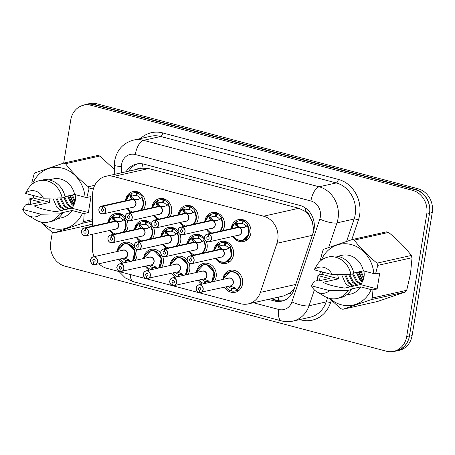 <?xml version="1.0" encoding="UTF-8"?>
<svg xmlns="http://www.w3.org/2000/svg" width="455" height="455" viewBox="0 0 455 455"><rect width="100%" height="100%" fill="white"/><g stroke="black" fill="none" stroke-linecap="round" stroke-linejoin="round"><path stroke-width="0.68" d="M222.813 279.455A11.261 9.913 77.3 0 1 222.916 278.705A11.261 9.913 77.3 0 1 230.27 270.315A11.261 9.913 77.3 0 1 242.56 283.903A11.261 9.913 77.3 0 1 235.201 292.286A11.261 9.913 77.3 0 1 224.56 287.213M196.401 272.471A11.261 9.913 77.3 0 1 196.503 271.715A11.261 9.913 77.3 0 1 203.857 263.331A11.261 9.913 77.3 0 1 216.142 276.913A11.261 9.913 77.3 0 1 214.424 281.344M202.003 284.13A11.261 9.913 77.3 0 1 198.147 280.223M188.99 263.235A11.261 9.913 77.3 0 1 189.729 269.923A11.261 9.913 77.3 0 1 188.012 274.354M175.59 277.14A11.261 9.913 77.3 0 1 171.728 273.233M169.988 265.481A11.261 9.913 77.3 0 1 170.09 264.73A11.261 9.913 77.3 0 1 177.444 256.341A11.261 9.913 77.3 0 1 187.142 260.061M162.577 256.245A11.261 9.913 77.3 0 1 163.317 262.939A11.261 9.913 77.3 0 1 161.599 267.364M149.177 270.156A11.261 9.913 77.3 0 1 145.316 266.249M143.575 258.491A11.261 9.913 77.3 0 1 143.678 257.74A11.261 9.913 77.3 0 1 151.032 249.351A11.261 9.913 77.3 0 1 160.729 253.071M136.159 249.255A11.261 9.913 77.3 0 1 136.904 255.949A11.261 9.913 77.3 0 1 135.186 260.379M122.765 263.166A11.261 9.913 77.3 0 1 118.903 259.259M117.162 251.507A11.261 9.913 77.3 0 1 117.259 250.75A11.261 9.913 77.3 0 1 124.619 242.367A11.261 9.913 77.3 0 1 134.316 246.087M213.765 250.591A11.261 9.913 77.3 0 1 213.861 249.835A11.261 9.913 77.3 0 1 221.221 241.451A11.261 9.913 77.3 0 1 233.506 255.033A11.261 9.913 77.3 0 1 226.152 263.422A11.261 9.913 77.3 0 1 215.505 258.343M206.348 241.355A11.261 9.913 77.3 0 1 207.093 248.043A11.261 9.913 77.3 0 1 205.376 252.474M192.954 255.261A11.261 9.913 77.3 0 1 189.092 251.359M187.352 243.601A11.261 9.913 77.3 0 1 187.449 242.851A11.261 9.913 77.3 0 1 194.803 234.462A11.261 9.913 77.3 0 1 204.505 238.181M179.935 234.365A11.261 9.913 77.3 0 1 180.68 241.059A11.261 9.913 77.3 0 1 178.957 245.484M166.536 248.276A11.261 9.913 77.3 0 1 162.68 244.369M160.939 236.617A11.261 9.913 77.3 0 1 161.036 235.861A11.261 9.913 77.3 0 1 168.39 227.472A11.261 9.913 77.3 0 1 178.093 231.197M153.523 227.375A11.261 9.913 77.3 0 1 154.268 234.069A11.261 9.913 77.3 0 1 152.544 238.5M140.123 241.286A11.261 9.913 77.3 0 1 136.267 237.379M134.526 229.627A11.261 9.913 77.3 0 1 134.623 228.871A11.261 9.913 77.3 0 1 141.977 220.487A11.261 9.913 77.3 0 1 151.674 224.207M127.11 220.391A11.261 9.913 77.3 0 1 127.855 227.079A11.261 9.913 77.3 0 1 126.132 231.51M113.71 234.302A11.261 9.913 77.3 0 1 109.854 230.395M108.114 222.637A11.261 9.913 77.3 0 1 108.21 221.886A11.261 9.913 77.3 0 1 115.564 213.497A11.261 9.913 77.3 0 1 125.261 217.217M231.129 228.711A11.261 9.913 77.3 0 1 231.225 227.961A11.261 9.913 77.3 0 1 238.579 219.572A11.261 9.913 77.3 0 1 250.87 233.153A11.261 9.913 77.3 0 1 243.516 241.542A11.261 9.913 77.3 0 1 232.869 236.463M204.71 221.721A11.261 9.913 77.3 0 1 204.813 220.971A11.261 9.913 77.3 0 1 212.167 212.582A11.261 9.913 77.3 0 1 224.457 226.169A11.261 9.913 77.3 0 1 222.734 230.594M210.312 233.387A11.261 9.913 77.3 0 1 206.456 229.479M178.297 214.737A11.261 9.913 77.3 0 1 178.4 213.981A11.261 9.913 77.3 0 1 185.754 205.597A11.261 9.913 77.3 0 1 198.039 219.179A11.261 9.913 77.3 0 1 196.321 223.61M183.9 226.397A11.261 9.913 77.3 0 1 180.038 222.489M151.885 207.747A11.261 9.913 77.3 0 1 151.987 206.997A11.261 9.913 77.3 0 1 159.341 198.607A11.261 9.913 77.3 0 1 171.626 212.189A11.261 9.913 77.3 0 1 169.908 216.62M157.487 219.407A11.261 9.913 77.3 0 1 153.625 215.499M125.472 200.757A11.261 9.913 77.3 0 1 125.574 200.007A11.261 9.913 77.3 0 1 132.928 191.618A11.261 9.913 77.3 0 1 145.213 205.205A11.261 9.913 77.3 0 1 143.496 209.63M131.074 212.422A11.261 9.913 77.3 0 1 127.212 208.515M98.9 263.752A19.866 17.495 -102.7 0 0 106.84 268.319L240.729 303.741A19.866 17.495 -102.7 0 0 248.231 303.906A19.866 17.495 -102.7 0 0 260.402 292.372L276.941 243.266A19.866 17.495 -102.7 0 0 277.755 240.001A19.866 17.495 -102.7 0 0 263.57 216.193L113.38 176.46A19.866 17.495 -102.7 0 0 105.878 176.295A19.866 17.495 -102.7 0 0 92.615 194.501L92.473 226.152M313.825 230.406L312.238 221.505L309.798 216.608A6.62 5.83 -102.7 0 0 305.117 211.291A19.866 8.565 -75.2 0 1 305.726 208.236M305.117 211.291L304.81 211.211A19.866 17.495 77.3 0 1 309.798 216.608M105.878 176.295L141.113 168.384A19.866 17.495 77.3 0 1 142.182 168.185L141.875 168.105A6.62 5.83 -102.7 0 0 136.972 169.317M248.231 303.906L283.482 295.989L289.579 293.242L294.453 288.265M304.81 211.211L298.821 208.276L148.631 168.543L142.182 168.185M92.433 234.302L92.371 247.918A19.866 17.495 -102.7 0 0 94.117 256.683M83.834 105.139A19.866 17.495 77.3 0 1 86.598 104.24A19.866 17.495 77.3 0 1 94.094 104.405L415.307 189.382A19.866 17.495 77.3 0 1 429.776 209.499M408.448 339.737A19.866 17.495 77.3 0 1 396.368 351.01A19.866 17.495 77.3 0 1 393.473 351.379M86.598 104.24L89.351 103.621A19.866 17.495 77.3 0 1 96.852 103.785L418.065 188.768A19.866 17.495 77.3 0 1 432.25 212.57L412.105 335.591A19.866 17.495 77.3 0 1 399.126 350.396L396.368 351.01M268.404 299.373L274.342 300.943A19.866 17.495 -102.7 0 0 281.838 301.108A19.866 17.495 -102.7 0 0 294.01 289.573L313.239 232.494A19.866 17.495 -102.7 0 0 314.052 229.223A19.866 17.495 -102.7 0 0 299.868 205.421L144.007 164.181A19.866 17.495 -102.7 0 0 136.506 164.022A19.866 17.495 -102.7 0 0 126.081 171.757M63.683 163.129L70.747 119.966A19.866 17.495 77.3 0 1 83.726 105.162A19.866 17.495 77.3 0 1 91.228 105.327L412.554 190.338A19.866 17.495 77.3 0 1 426.739 214.146L406.702 336.524A19.866 17.495 77.3 0 1 393.723 351.328A19.866 17.495 77.3 0 1 386.221 351.163L64.894 266.152A19.866 17.495 77.3 0 1 50.71 242.344L52.336 232.397M83.726 105.162L86.484 104.548A19.866 17.495 77.3 0 1 93.986 104.707L415.313 189.718A19.866 17.495 77.3 0 1 429.497 213.526L409.46 335.904A19.866 17.495 77.3 0 1 396.481 350.708L393.723 351.328M128.839 171.137A19.866 17.495 77.3 0 1 137.899 163.772M283.203 300.732A19.866 17.495 77.3 0 1 277.095 300.323L271.163 298.753M140.896 210.216A9.936 8.747 -102.7 0 0 143.444 205.034A9.936 8.747 -102.7 0 0 142.079 197.663L138.058 199.518L133.133 199.489L138.309 199.279M102.847 206.138L102.767 206.28A3.839 3.384 -102.7 0 0 98.957 209.146A3.839 3.384 -102.7 0 0 101.698 213.748A3.839 3.384 -102.7 0 0 105.657 210.921A3.839 3.384 -102.7 0 0 103.063 206.36L103.148 206.217A3.976 3.498 77.3 0 1 105.833 210.938A3.976 3.498 77.3 0 1 103.24 213.895A3.976 3.498 77.3 0 1 98.9 209.101A3.976 3.498 77.3 0 1 101.499 206.143A3.976 3.498 77.3 0 1 102.847 206.138L132.809 199.415L130.181 197.436L129.686 194.393A9.936 8.747 -102.7 0 0 129.664 194.399L130.784 193.915A9.936 8.747 77.3 0 1 133.218 192.914A9.936 8.747 77.3 0 1 136.585 192.903L138.946 192.374M132.786 199.563L132.809 199.415A3.976 3.498 -102.7 0 0 131.461 199.415L101.499 206.143C100.128 206.473 99.258 207.469 98.889 209.112C98.695 210.927 99.281 212.349 100.646 213.367L103.24 213.895L133.201 207.167A3.976 3.498 -102.7 0 0 135.795 204.21A3.976 3.498 -102.7 0 0 133.11 199.495L133.133 199.489M140.436 198.949L140.396 198.329L142.347 196.969A9.936 8.747 77.3 0 0 137.342 193.102L139.44 192.63M142.347 196.969L142.079 197.663L143.535 204.306L140.891 210.216M129.908 196.867L131.347 196.543L129.988 194.313M136.881 195.354L136.267 195.491A7.286 6.415 -102.7 0 0 133.798 195.496A7.286 6.415 -102.7 0 0 132.149 196.15L131.347 196.543M103.148 206.217L133.11 199.495M103.063 206.36L102.568 208.765A1.325 1.166 77.3 0 1 102.597 211.325A1.325 1.166 77.3 0 1 102.017 208.743A1.325 1.166 77.3 0 1 102.466 208.743L102.58 208.714M136.267 195.491L136.585 192.903M137.342 193.102L136.824 195.639A7.286 6.415 -102.7 0 1 140.396 198.329M132.832 199.404L133.815 199.335M102.466 208.743L102.767 206.28M126.086 200.621A9.686 8.526 77.4 0 1 129.578 194.649L129.686 194.393M131.051 196.617L133.901 199.165M138.462 199.472L138.866 199.341M122.082 214.51L119.984 214.982A9.936 8.747 77.3 0 1 124.983 218.849L124.715 219.543A9.936 8.747 -102.7 0 1 126.086 226.914A9.936 8.747 -102.7 0 1 123.532 232.095L126.171 226.186L124.71 219.549L120.694 221.397L115.775 221.363L120.945 221.158M81.542 230.981A3.976 3.498 77.3 0 1 84.135 228.023A3.976 3.498 77.3 0 1 85.483 228.018L115.473 221.284L112.817 219.316L112.328 216.273A9.936 8.747 -102.7 0 0 112.3 216.279M85.483 228.018L85.409 228.16A3.839 3.384 -102.7 0 0 81.593 231.026A3.839 3.384 -102.7 0 0 84.334 235.627A3.839 3.384 -102.7 0 0 88.298 232.801A3.839 3.384 -102.7 0 0 85.699 228.239L85.204 230.645A1.325 1.166 77.3 0 1 85.233 233.205A1.325 1.166 77.3 0 1 84.653 230.622A1.325 1.166 77.3 0 1 85.102 230.617L85.216 230.594M112.55 218.747L113.989 218.423L112.63 216.193L113.426 215.795A9.936 8.747 77.3 0 1 115.854 214.788A9.936 8.747 77.3 0 1 119.227 214.783L121.587 214.254M119.517 217.234L118.909 217.371A7.286 6.415 -102.7 0 0 116.434 217.376A7.286 6.415 -102.7 0 0 114.791 218.03L113.989 218.423M115.837 229.047A3.976 3.498 -102.7 0 0 118.436 226.089A3.976 3.498 -102.7 0 0 115.746 221.369L85.785 228.097A3.976 3.498 77.3 0 1 88.475 232.818A3.976 3.498 77.3 0 1 85.876 235.775A3.976 3.498 77.3 0 1 81.536 231.004C81.331 232.806 81.917 234.228 83.288 235.246L85.876 235.775L115.837 229.047M118.909 217.371L119.227 214.783M119.984 214.982L119.46 217.518A7.286 6.415 -102.7 0 1 123.032 220.209L124.983 218.849M115.473 221.284L116.457 221.21M115.428 221.443L115.445 221.295A3.976 3.498 -102.7 0 0 114.097 221.295L84.135 228.023C82.77 228.353 81.9 229.343 81.525 230.992M85.102 230.617L85.409 228.16M108.728 222.501A9.686 8.526 77.4 0 1 112.22 216.529L112.63 216.193M113.687 218.497L116.537 221.045M121.104 221.352L121.502 221.215M123.078 220.829L123.032 220.209M93.252 264.56A3.976 3.498 77.3 0 1 90.59 259.873A3.976 3.498 77.3 0 1 93.19 256.887A3.976 3.498 77.3 0 1 97.524 261.682A3.976 3.498 77.3 0 1 94.93 264.645A3.976 3.498 77.3 0 1 93.582 264.645L93.537 264.531A3.839 3.384 -102.7 0 0 97.347 261.665A3.839 3.384 -102.7 0 0 94.606 257.064A3.839 3.384 -102.7 0 0 90.647 259.89A3.839 3.384 -102.7 0 0 93.241 264.452L93.736 262.046L94.771 261.813M117.925 250.614L124.283 243.8L128.043 243.874L134.896 251.149L132.57 260.965A9.936 8.747 -102.7 0 0 135.135 255.778A9.936 8.747 -102.7 0 0 128.043 243.874A9.936 8.747 -102.7 0 0 124.295 243.795A9.936 8.747 -102.7 0 0 123.589 243.988M124.75 262.723A9.936 8.747 77.3 0 1 120.131 258.986M129.027 259.833L126.206 260.465A7.286 6.415 -102.7 0 0 128.68 260.459A7.286 6.415 -102.7 0 0 129.482 260.214M93.571 264.645L94.93 264.645L124.892 257.917A3.976 3.498 -102.7 0 0 127.485 254.954A3.976 3.498 -102.7 0 0 124.647 250.193A3.976 3.498 -102.7 0 0 123.151 250.159L124.647 250.193A3.97 3.498 77.3 0 0 123.151 250.159L93.19 256.887C91.819 257.223 90.949 258.212 90.579 259.856C89.516 260.977 92.956 265.441 93.264 264.565L93.537 264.509M93.736 262.046A1.325 1.166 77.3 0 1 93.707 259.486A1.325 1.166 77.3 0 1 94.287 262.074A1.325 1.166 77.3 0 1 93.838 262.074L94.691 261.881M126.206 260.465L125.961 262.45M125.182 262.626L125.654 260.317L128.725 259.629M93.838 262.074L93.537 264.531M124.033 258.065L128.247 259.43L131.205 261.688M122.708 258.406A7.286 6.415 -102.7 0 0 125.654 260.317M322.493 272.016L322.106 274.393L338.736 278.796L322.987 282.327C327.896 284.773 335.153 286.69 344.748 288.089L360.502 284.551L377.132 288.953L379.754 272.932L375.557 273.876L373.822 273.609A31.128 27.408 77.3 0 0 351.266 244.58A31.128 27.408 77.3 0 0 321.469 259.76L321.822 259.856M338.736 278.796A14.97 13.184 77.3 0 1 337.741 274.53M341.557 274.473L345.629 283.744L349.969 286.917M363.835 270.97A14.97 13.184 77.3 0 1 363.989 277.118A14.97 13.184 77.3 0 1 360.502 284.551M345.55 274.399L349.52 282.868L353.859 286.041M344.549 274.416L348.547 283.09L352.887 286.258M349.576 274.314L353.41 281.998L357.755 285.166M348.57 274.337L352.437 282.214L356.783 285.387M353.518 273.688L357.3 281.122L360.991 283.977M352.545 273.91L356.328 281.338L360.576 284.472M357.294 272.226L361.19 280.246L362.555 281.548M356.322 272.443L360.218 280.468L362.18 282.236M361.185 271.351L363.852 277.851M360.212 271.572L363.568 278.978M321.469 259.76L320.53 259.316L322.732 250.83A35.763 31.492 77.3 0 1 324.074 249.135L352.215 239.563L386.5 231.868A35.763 31.492 77.3 0 1 388.542 232.408L354.257 240.109C360.343 248.089 367.941 255.773 377.058 263.155A35.763 31.492 77.3 0 1 377.758 265.39L375.557 273.876M377.058 263.155L411.343 255.454C405.257 247.469 397.659 239.791 388.542 232.408M411.343 255.454A35.763 31.492 77.3 0 1 412.042 257.689L377.758 265.39M377.132 288.953L372.935 289.892L372.417 298.002L406.702 290.307L410.501 273.745L412.042 257.689M352.215 239.563A35.763 31.492 77.3 0 1 354.257 240.109M314.121 269.804A13.246 11.665 77.3 0 1 332.156 274.575L314.121 269.804L317.374 264.452A21.192 18.661 77.3 0 1 327.907 257.115A21.192 18.661 77.3 0 1 350.879 274.285L353.945 273.597A21.192 18.661 77.3 0 0 330.967 256.427L327.907 257.115M332.156 274.575L350.879 274.285M353.819 273.006L363.403 270.856L373.822 273.609M337.593 256.296L341.984 255.306A19.866 17.495 77.3 0 1 363.403 270.856M372.935 289.892L371.2 289.63A31.128 27.408 77.3 0 1 329.812 298.446M319.598 280.707A31.128 27.408 77.3 0 1 318.847 275.781L317.903 275.338L317.516 280.621M372.417 298.002A35.763 31.492 77.3 0 1 371.075 299.697L342.933 309.269A35.763 31.492 77.3 0 1 340.886 308.729L329.198 298.298M406.702 290.307A35.763 31.492 77.3 0 1 405.36 292.002L371.075 299.697M342.933 309.269L377.218 301.568L405.36 292.002M329.534 290.591A13.246 11.665 77.3 0 1 316.816 291.791A13.246 11.665 77.3 0 1 311.493 285.82L329.534 290.591L348.257 290.301A21.192 18.661 77.3 0 1 337.189 298.469A21.192 18.661 77.3 0 1 324.534 296.336L316.816 291.791M311.493 285.82L314.217 281.298L317.283 280.61L318.546 280.945L329.266 278.534L318.847 275.781M371.2 289.63L360.781 286.872L350.054 289.278L351.317 289.613A21.192 18.661 77.3 0 1 340.255 297.78L337.189 298.469M351.317 289.613L348.257 290.301M360.781 286.872A19.866 17.495 77.3 0 1 350.686 294.084L346.3 295.067M358.489 271.959L362.703 281.253M358.978 271.845L362.914 280.792M322.106 274.393L317.903 275.338M33.75 195.627L33.357 198.005L49.993 202.401L34.239 205.939C39.153 208.379 46.404 210.301 56.005 211.694L71.753 208.162L88.389 212.559L91.011 196.543L86.808 197.487L85.074 197.22A31.128 27.408 77.3 0 0 62.523 168.191A31.128 27.408 77.3 0 0 32.726 183.371L33.078 183.462M49.993 202.401A14.97 13.184 77.3 0 1 48.998 198.135M52.814 198.079L56.881 207.349L61.226 210.523M75.086 194.575A14.97 13.184 77.3 0 1 75.246 200.729A14.97 13.184 77.3 0 1 71.753 208.162M56.807 198.005L60.771 206.479L65.116 209.653M55.8 198.027L59.798 206.695L64.144 209.869M60.833 197.919L64.661 205.603L69.006 208.777M59.821 197.942L63.689 205.825L68.034 208.993M64.775 197.299L68.551 204.733L72.243 207.588M63.802 197.515L67.579 204.949L71.827 208.077M68.551 195.832L72.442 203.857L73.812 205.16M67.579 196.054L71.469 204.073L73.437 205.848M72.442 194.962L75.109 201.457M71.469 195.178L74.825 202.583M32.726 183.371L31.782 182.927L33.983 174.441A35.763 31.492 77.3 0 1 35.331 172.746L63.467 163.174L97.757 155.479A35.763 31.492 77.3 0 1 99.799 156.019L65.514 163.715C71.6 171.7 79.198 179.384 88.31 186.76A35.763 31.492 77.3 0 1 89.015 188.996L86.808 197.487M114.296 169.328L99.799 156.019M63.467 163.174A35.763 31.492 77.3 0 1 65.514 163.715M25.372 193.409A13.246 11.665 77.3 0 1 43.413 198.187L25.372 193.409L28.631 188.057A21.192 18.661 77.3 0 1 39.158 180.72A21.192 18.661 77.3 0 1 62.136 197.891L65.196 197.203A21.192 18.661 77.3 0 0 42.224 180.032L39.158 180.72M43.413 198.187L62.136 197.891M65.071 196.617L74.654 194.461L85.074 197.22M48.85 179.901L53.235 178.917A19.866 17.495 77.3 0 1 74.654 194.461M88.389 212.559L84.186 213.503L83.669 221.613A35.763 31.492 77.3 0 1 82.327 223.308L54.185 232.875A35.763 31.492 77.3 0 1 52.143 232.334L40.455 221.904M84.186 213.503L82.452 213.236A31.128 27.408 77.3 0 1 41.069 222.057M30.849 204.318A31.128 27.408 77.3 0 1 30.104 199.387L29.16 198.943L28.767 204.278M88.31 186.76L94.754 185.316M93.667 187.949L89.015 188.996M83.669 221.613L92.501 219.629M92.496 221.022L82.327 223.308M54.185 232.875L88.475 225.179L92.484 223.871M40.791 214.203A13.246 11.665 77.3 0 1 28.073 215.397A13.246 11.665 77.3 0 1 22.75 209.431L40.791 214.203L59.508 213.913A21.192 18.661 77.3 0 1 48.446 222.08A21.192 18.661 77.3 0 1 35.791 219.947L28.073 215.397M22.75 209.431L25.474 204.904L28.54 204.221L29.802 204.551L40.523 202.145L30.104 199.387M82.452 213.236L72.032 210.483L61.311 212.889L62.574 213.224A21.192 18.661 77.3 0 1 51.512 221.392L48.446 222.08M62.574 213.224L59.508 213.913M72.032 210.483A19.866 17.495 77.3 0 1 61.943 217.689L57.557 218.673M69.746 195.565L73.955 204.864M70.229 195.457L74.165 204.403M33.357 198.005L29.16 198.943M165.853 199.62L163.755 200.092A9.936 8.747 77.3 0 1 168.76 203.959L168.492 204.653L169.948 211.296L167.304 217.206A9.936 8.747 -102.7 0 0 169.857 212.024A9.936 8.747 -102.7 0 0 168.492 204.653L164.471 206.507L159.546 206.473L164.721 206.269M125.313 216.091A3.976 3.498 77.3 0 1 127.912 213.133A3.976 3.498 77.3 0 1 129.26 213.128L159.222 206.405L156.594 204.426L156.099 201.377A9.936 8.747 -102.7 0 0 156.076 201.389L152.436 207.622M129.26 213.128L129.18 213.27A3.839 3.384 -102.7 0 0 125.37 216.136A3.839 3.384 -102.7 0 0 128.111 220.738A3.839 3.384 -102.7 0 0 132.069 217.911A3.839 3.384 -102.7 0 0 129.476 213.35L128.981 215.755A1.325 1.166 77.3 0 1 129.01 218.315A1.325 1.166 77.3 0 1 128.429 215.727A1.325 1.166 77.3 0 1 128.879 215.727L128.993 215.704M156.321 203.857L157.76 203.533L156.401 201.303L157.202 200.9A9.936 8.747 77.3 0 1 159.631 199.899A9.936 8.747 77.3 0 1 162.998 199.893L165.358 199.364M163.294 202.338L162.68 202.481A7.286 6.415 -102.7 0 0 160.211 202.486A7.286 6.415 -102.7 0 0 158.562 203.14L157.76 203.533M159.204 206.553L159.222 206.405A3.976 3.498 -102.7 0 0 157.874 206.405L127.912 213.133C126.541 213.463 125.671 214.453 125.301 216.102C125.108 217.917 125.694 219.333 127.059 220.356L129.652 220.885L159.614 214.157A3.976 3.498 -102.7 0 0 162.207 211.2A3.976 3.498 -102.7 0 0 159.523 206.479L129.561 213.207A3.976 3.498 77.3 0 1 132.246 217.928A3.976 3.498 77.3 0 1 129.652 220.885A3.976 3.498 77.3 0 1 125.313 216.114M162.68 202.481L162.998 199.893M163.755 200.092L163.237 202.623A7.286 6.415 -102.7 0 1 166.809 205.319L168.76 203.959M159.244 206.394L160.234 206.32M128.879 215.727L129.18 213.27M152.499 207.611A9.686 8.526 77.4 0 1 155.991 201.639L156.401 201.303M157.464 203.607L160.314 206.155M166.849 205.939L166.809 205.319M192.266 206.61L190.173 207.076A9.936 8.747 77.3 0 1 195.172 210.949L194.905 211.638L196.361 218.286L193.716 224.19A9.936 8.747 -102.7 0 0 196.276 219.009A9.936 8.747 -102.7 0 0 194.905 211.638L190.884 213.497L185.964 213.463L191.134 213.253M151.731 223.081A3.976 3.498 77.3 0 1 154.325 220.118A3.976 3.498 77.3 0 1 155.673 220.118L185.657 213.384L183.007 211.41L182.512 208.367A9.936 8.747 -102.7 0 0 182.489 208.379M155.673 220.118L155.593 220.26A3.839 3.384 -102.7 0 0 151.782 223.121A3.839 3.384 -102.7 0 0 154.524 227.727A3.839 3.384 -102.7 0 0 158.482 224.895A3.839 3.384 -102.7 0 0 155.889 220.334L155.394 222.745A1.325 1.166 77.3 0 1 155.422 225.305A1.325 1.166 77.3 0 1 154.842 222.717A1.325 1.166 77.3 0 1 155.292 222.717L155.405 222.688M182.739 210.841L184.178 210.523L182.819 208.293L183.615 207.889A9.936 8.747 77.3 0 1 186.044 206.888A9.936 8.747 77.3 0 1 189.417 206.877L191.771 206.348M189.707 209.328L189.098 209.465A7.286 6.415 -102.7 0 0 186.624 209.471A7.286 6.415 -102.7 0 0 184.975 210.125L184.178 210.523M186.027 221.147A3.976 3.498 -102.7 0 0 188.62 218.184A3.976 3.498 -102.7 0 0 185.936 213.469L155.974 220.197A3.976 3.498 77.3 0 1 158.658 224.912A3.976 3.498 77.3 0 1 156.065 227.875A3.976 3.498 77.3 0 1 151.725 223.104C151.521 224.906 152.106 226.323 153.477 227.346L156.065 227.875L186.027 221.147M189.098 209.465L189.417 206.877M190.173 207.076L189.65 209.613A7.286 6.415 -102.7 0 1 193.221 212.309L195.172 210.949M185.657 213.384L186.647 213.31M183.871 210.591L186.726 213.145M185.617 213.537L185.634 213.389A3.976 3.498 -102.7 0 0 184.286 213.389L154.325 220.118C152.954 220.453 152.084 221.443 151.714 223.087M155.292 222.717L155.593 220.26M178.912 214.595A9.686 8.526 77.4 0 1 182.404 208.629L182.819 208.293M191.288 213.446L191.691 213.315M193.267 212.923L193.221 212.309M218.684 213.594L216.586 214.066A9.936 8.747 77.3 0 1 221.585 217.934L221.318 218.627A9.936 8.747 -102.7 0 1 222.688 225.999A9.936 8.747 -102.7 0 1 220.135 231.18L222.774 225.27L221.312 218.633L217.297 220.482L212.377 220.447L217.547 220.243M212.075 220.368L209.419 218.4L208.93 215.357A9.936 8.747 -102.7 0 0 208.902 215.363M212.03 220.527L213.059 220.3M212.047 220.379L212.047 220.374A3.976 3.498 -102.7 0 0 210.699 220.379L180.737 227.108C179.372 227.437 178.502 228.427 178.127 230.076C177.933 231.891 178.519 233.313 179.89 234.331L182.478 234.86A3.976 3.498 77.3 0 1 178.144 230.065A3.976 3.498 77.3 0 1 180.737 227.108A3.976 3.498 77.3 0 1 182.085 227.102L182.011 227.244A3.839 3.384 -102.7 0 0 178.195 230.111A3.839 3.384 -102.7 0 0 180.936 234.712A3.839 3.384 -102.7 0 0 184.895 231.885A3.839 3.384 -102.7 0 0 182.301 227.324L182.387 227.181A3.976 3.498 77.3 0 1 185.077 231.902A3.976 3.498 77.3 0 1 182.478 234.86L212.439 228.131A3.976 3.498 -102.7 0 0 215.039 225.174A3.976 3.498 -102.7 0 0 212.349 220.453L212.377 220.447M209.152 217.831L210.591 217.507L209.232 215.278L210.028 214.879A9.936 8.747 77.3 0 1 212.457 213.878A9.936 8.747 77.3 0 1 215.829 213.867L218.19 213.338M216.119 216.318L215.511 216.455A7.286 6.415 -102.7 0 0 213.037 216.461A7.286 6.415 -102.7 0 0 211.387 217.115L210.591 217.507M182.387 227.181L212.349 220.453M182.301 227.324L181.807 229.73A1.325 1.166 77.3 0 1 181.835 232.289A1.325 1.166 77.3 0 1 181.255 229.707A1.325 1.166 77.3 0 1 181.704 229.707L181.818 229.678M215.511 216.455L215.829 213.867M216.586 214.066L216.062 216.603A7.286 6.415 -102.7 0 1 219.634 219.293L221.585 217.934M182.085 227.102L212.047 220.374M181.704 229.707L182.011 227.244M205.324 221.585A9.686 8.526 77.4 0 1 208.822 215.613L209.232 215.278M210.29 217.581L213.139 220.129M217.706 220.436L218.104 220.3M219.68 219.913L219.634 219.293M242.083 240.485A9.936 8.747 -102.7 0 0 242.612 240.388A9.936 8.747 -102.7 0 0 249.101 232.988A9.936 8.747 -102.7 0 0 247.73 225.617L243.709 227.472L238.79 227.437L243.96 227.233M208.498 234.092L208.424 234.234A3.839 3.384 -102.7 0 0 204.608 237.1A3.839 3.384 -102.7 0 0 207.349 241.702A3.839 3.384 -102.7 0 0 211.313 238.875A3.839 3.384 -102.7 0 0 208.714 234.314L208.799 234.171A3.976 3.498 77.3 0 1 211.49 238.886A3.976 3.498 77.3 0 1 208.89 241.85L206.303 241.321C204.938 240.297 204.346 238.881 204.54 237.066A3.976 3.498 77.3 0 1 207.15 234.097A3.976 3.498 77.3 0 1 208.498 234.092L238.488 227.358L235.838 225.39L235.235 222.603A9.686 8.526 77.4 0 0 231.743 228.575M204.551 237.078A3.976 3.498 77.3 0 0 208.89 241.85L238.852 235.121A3.976 3.498 -102.7 0 0 241.451 232.164A3.976 3.498 -102.7 0 0 238.761 227.443L238.79 227.437M246.092 226.903L246.047 226.283L247.998 224.924A9.936 8.747 77.3 0 0 242.998 221.056L245.097 220.584M247.998 224.924L247.73 225.617L248.657 234.706L242.6 240.388L247.776 239.228M235.565 224.821L237.004 224.497L235.644 222.267L236.441 221.864A9.936 8.747 77.3 0 1 238.869 220.863A9.936 8.747 77.3 0 1 242.242 220.857L244.602 220.322M242.538 223.303L241.923 223.445A7.286 6.415 -102.7 0 0 239.449 223.45A7.286 6.415 -102.7 0 0 237.806 224.099L237.004 224.497M208.799 234.171L238.761 227.443M208.714 234.314L208.219 236.719A1.325 1.166 77.3 0 1 208.248 239.279A1.325 1.166 77.3 0 1 207.668 236.691A1.325 1.166 77.3 0 1 208.117 236.691L208.231 236.668M241.923 223.445L242.242 220.857M242.998 221.056L242.475 223.587A7.286 6.415 -102.7 0 1 246.047 226.283M238.488 227.358L239.472 227.284M236.697 224.565L239.552 227.119M238.443 227.517L238.46 227.369A3.976 3.498 -102.7 0 0 237.112 227.369L207.15 234.097C205.785 234.427 204.915 235.417 204.54 237.066M208.117 236.691L208.424 234.234M238.858 240.303L242.6 240.388L237.533 239.865L235.622 238.721L233.415 236.344M244.119 227.426L244.517 227.29M235.337 222.336L235.644 222.267M117.003 266.835A3.976 3.498 77.3 0 1 119.602 263.877A3.976 3.498 77.3 0 1 123.936 268.672A3.976 3.498 77.3 0 1 121.343 271.629A3.976 3.498 77.3 0 1 119.995 271.635L119.949 271.521A3.839 3.384 -102.7 0 0 123.76 268.655A3.839 3.384 -102.7 0 0 121.019 264.054A3.839 3.384 -102.7 0 0 117.06 266.88A3.839 3.384 -102.7 0 0 119.654 271.442L120.148 269.036L121.189 268.803M144.337 257.604L150.696 250.785L154.455 250.864L161.309 258.139L158.983 267.95A9.936 8.747 -102.7 0 0 161.548 262.768A9.936 8.747 -102.7 0 0 154.455 250.864A9.936 8.747 -102.7 0 0 150.707 250.785A9.936 8.747 -102.7 0 0 150.002 250.978M151.162 269.707A9.936 8.747 77.3 0 1 146.544 265.97M155.439 266.818L152.618 267.455A7.286 6.415 -102.7 0 0 155.092 267.449A7.286 6.415 -102.7 0 0 155.894 267.204M119.984 271.635L151.305 264.901A3.976 3.498 -102.7 0 0 153.898 261.943A3.976 3.498 -102.7 0 0 151.06 257.183A3.976 3.498 -102.7 0 0 149.564 257.149L151.06 257.183A3.97 3.498 77.3 0 0 149.564 257.149L119.602 263.877C118.232 264.207 117.362 265.197 116.992 266.846C115.928 267.961 119.369 272.426 119.676 271.555L119.949 271.498M120.148 269.036A1.325 1.166 77.3 0 1 120.12 266.476A1.325 1.166 77.3 0 1 120.7 269.059A1.325 1.166 77.3 0 1 120.251 269.059L121.11 268.871M152.618 267.455L152.374 269.434M151.595 269.61L152.067 267.307L155.138 266.619M120.251 269.059L119.949 271.521M119.654 271.442L119.676 271.555A3.976 3.498 77.3 0 1 117.003 266.857M150.446 265.055L154.66 266.414L157.618 268.672M149.121 265.396A7.286 6.415 -102.7 0 0 152.067 267.307M146.396 278.625L177.717 271.891A3.976 3.498 -102.7 0 0 180.311 268.933A3.976 3.498 -102.7 0 0 177.478 264.167A3.976 3.498 -102.7 0 0 175.977 264.139L146.015 270.867C144.644 271.197 143.774 272.187 143.405 273.836A3.976 3.498 77.3 0 1 146.015 270.867A3.976 3.498 77.3 0 1 150.349 275.656A3.976 3.498 77.3 0 1 147.756 278.619A3.976 3.498 77.3 0 1 146.408 278.625L146.362 278.505A3.839 3.384 -102.7 0 0 150.173 275.645A3.839 3.384 -102.7 0 0 147.431 271.038A3.839 3.384 -102.7 0 0 143.473 273.87A3.839 3.384 -102.7 0 0 146.072 278.432L146.561 276.02L147.602 275.787M170.75 264.594L177.114 257.775L180.874 257.854L187.727 265.123L185.401 274.939A9.936 8.747 -102.7 0 0 187.96 269.758A9.936 8.747 -102.7 0 0 180.874 257.854A9.936 8.747 -102.7 0 0 177.12 257.769A9.936 8.747 -102.7 0 0 176.421 257.962M177.575 276.697A9.936 8.747 77.3 0 1 172.957 272.96M181.852 273.808L179.037 274.439A7.286 6.415 -102.7 0 0 181.505 274.433A7.286 6.415 -102.7 0 0 182.307 274.194M146.072 278.432L146.362 278.483M146.561 276.02A1.325 1.166 77.3 0 1 146.533 273.461A1.325 1.166 77.3 0 1 147.113 276.048A1.325 1.166 77.3 0 1 146.664 276.048L147.522 275.855M179.037 274.439L178.792 276.424M178.007 276.6L178.479 274.297L181.551 273.603M175.977 264.139L177.478 264.167A3.97 3.498 77.3 0 0 175.977 264.139M146.664 276.048L146.362 278.505M176.858 272.044L181.073 273.404L184.03 275.662M175.533 272.38A7.286 6.415 -102.7 0 0 178.479 274.297M172.809 285.609L174.168 285.609L204.13 278.881A3.976 3.498 -102.7 0 0 206.724 275.918A3.976 3.498 -102.7 0 0 203.891 271.157A3.976 3.498 -102.7 0 0 202.39 271.123L172.428 277.851C171.063 278.187 170.193 279.177 169.817 280.82A3.976 3.498 77.3 0 1 172.428 277.851A3.976 3.498 77.3 0 1 176.762 282.646A3.976 3.498 77.3 0 1 174.168 285.609A3.976 3.498 77.3 0 1 172.82 285.609L172.775 285.495A3.839 3.384 -102.7 0 0 176.585 282.629A3.839 3.384 -102.7 0 0 173.844 278.028A3.839 3.384 -102.7 0 0 169.886 280.854A3.839 3.384 -102.7 0 0 172.485 285.416L172.98 283.01L174.015 282.777M211.825 281.924A9.936 8.747 -102.7 0 0 214.379 276.742A9.936 8.747 -102.7 0 0 207.287 264.838A9.936 8.747 -102.7 0 0 203.533 264.759A9.936 8.747 -102.7 0 0 202.833 264.952M203.988 283.687A9.936 8.747 77.3 0 1 199.37 279.95M208.265 280.798L205.45 281.429A7.286 6.415 -102.7 0 0 207.918 281.423A7.286 6.415 -102.7 0 0 208.72 281.179M172.485 285.416L172.781 285.473L173.076 283.038L173.935 282.845M172.98 283.01A1.325 1.166 77.3 0 1 172.945 280.451A1.325 1.166 77.3 0 1 173.526 283.038A1.325 1.166 77.3 0 1 173.076 283.038M205.45 281.429L205.205 283.414M204.42 283.59L204.892 281.281L207.963 280.593M202.39 271.123L203.891 271.157A3.97 3.498 77.3 0 0 202.39 271.123M211.814 281.929L214.14 272.113L207.287 264.838L203.527 264.764L197.163 271.578M203.271 279.029L207.486 280.394L210.443 282.652M201.946 279.37A7.286 6.415 -102.7 0 0 204.892 281.281M196.247 287.799A3.976 3.498 77.3 0 1 198.841 284.841A3.976 3.498 77.3 0 1 203.18 289.636A3.976 3.498 77.3 0 1 200.581 292.593A3.976 3.498 77.3 0 1 199.233 292.599L199.188 292.485A3.839 3.384 -102.7 0 0 203.004 289.619A3.839 3.384 -102.7 0 0 200.257 285.018A3.839 3.384 -102.7 0 0 196.298 287.844A3.839 3.384 -102.7 0 0 198.898 292.406L199.392 290L200.427 289.767M229.684 286.019L233.898 287.378L237.226 289.795A9.936 8.747 -102.7 0 0 240.792 283.732A9.936 8.747 -102.7 0 0 233.699 271.828A9.936 8.747 -102.7 0 0 229.946 271.749A9.936 8.747 -102.7 0 0 229.246 271.942M225.788 286.934A9.936 8.747 77.3 0 0 230.787 290.802L231.589 290.626M234.683 287.782L231.862 288.419A7.286 6.415 -102.7 0 0 234.331 288.413A7.286 6.415 -102.7 0 0 235.133 288.169M199.222 292.599L230.543 285.865A3.976 3.498 -102.7 0 0 233.142 282.908A3.976 3.498 -102.7 0 0 230.304 278.147A3.976 3.498 -102.7 0 0 228.802 278.113L230.304 278.147A3.97 3.498 77.3 0 0 228.802 278.113L198.841 284.841C197.476 285.171 196.606 286.161 196.23 287.81C195.167 288.925 198.613 293.39 198.92 292.519L199.193 292.463M199.392 290A1.325 1.166 77.3 0 1 199.358 287.441A1.325 1.166 77.3 0 1 199.938 290.023A1.325 1.166 77.3 0 1 199.489 290.023L200.348 289.835M231.862 288.419L231.544 291.007A9.936 8.747 77.3 0 0 234.911 290.995L239.466 289.971M230.787 290.802L231.305 288.271L234.382 287.583M199.489 290.023L199.188 292.485M237.214 289.789C243.573 285.66 241.127 273.353 233.699 271.828L229.94 271.749L223.576 278.568M228.364 286.36A7.286 6.415 -102.7 0 0 231.305 288.271M237.527 289.727L237.345 289.994A9.936 8.747 77.3 0 1 234.911 290.995M148.495 221.5L146.396 221.972A9.936 8.747 77.3 0 1 151.396 225.839L151.128 226.533L152.584 233.176L149.945 239.085A9.936 8.747 -102.7 0 0 152.499 233.904A9.936 8.747 -102.7 0 0 151.128 226.533L147.107 228.387L142.188 228.353L147.357 228.148M141.841 228.433L139.236 226.306L138.741 223.257A9.936 8.747 -102.7 0 0 138.712 223.268M107.949 237.993A3.976 3.498 77.3 0 0 112.288 242.765L109.7 242.236C108.335 241.213 107.744 239.796 107.937 237.976A3.976 3.498 77.3 0 1 110.548 235.007A3.976 3.498 77.3 0 1 111.896 235.007L111.822 235.15A3.839 3.384 -102.7 0 0 108.006 238.016A3.839 3.384 -102.7 0 0 110.753 242.617A3.839 3.384 -102.7 0 0 114.711 239.785A3.839 3.384 -102.7 0 0 112.112 235.229L112.197 235.087A3.976 3.498 77.3 0 1 114.887 239.802A3.976 3.498 77.3 0 1 112.288 242.765L142.25 236.037A3.976 3.498 -102.7 0 0 144.849 233.074A3.976 3.498 -102.7 0 0 142.159 228.359L142.188 228.353M138.963 225.737L140.402 225.413L139.042 223.183L139.839 222.779A9.936 8.747 77.3 0 1 142.267 221.778A9.936 8.747 77.3 0 1 145.64 221.767L148 221.238M145.936 224.218L145.321 224.355A7.286 6.415 -102.7 0 0 142.847 224.366A7.286 6.415 -102.7 0 0 141.204 225.015L140.402 225.413M112.197 235.087L142.159 228.359M112.112 235.229L111.617 237.635A1.325 1.166 77.3 0 1 111.651 240.194A1.325 1.166 77.3 0 1 111.066 237.607A1.325 1.166 77.3 0 1 111.52 237.607L111.629 237.584M145.321 224.355L145.64 221.767M146.396 221.972L145.873 224.503A7.286 6.415 -102.7 0 1 149.445 227.199L151.396 225.839M141.886 228.274L142.87 228.2M141.858 228.285L141.858 228.279A3.976 3.498 -102.7 0 0 140.51 228.285L110.548 235.007C109.183 235.343 108.313 236.333 107.937 237.976M111.896 235.007L141.858 228.279M111.52 237.607L111.822 235.15M135.141 229.491A9.686 8.526 77.4 0 1 138.633 223.519L139.042 223.183M140.1 225.487L142.955 228.035M147.517 228.342L147.915 228.205M149.49 227.819L149.445 227.199M174.908 228.484L172.809 228.956A9.936 8.747 77.3 0 1 177.808 232.829L177.541 233.517L178.997 240.16L176.358 246.07A9.936 8.747 -102.7 0 0 178.912 240.888A9.936 8.747 -102.7 0 0 177.541 233.517L173.52 235.377L168.6 235.343L173.776 235.133M134.367 244.955A3.976 3.498 77.3 0 1 136.961 241.997A3.976 3.498 77.3 0 1 138.309 241.992L168.299 235.263L165.648 233.29L165.046 230.503A9.686 8.526 77.4 0 0 161.553 236.475M138.309 241.992L138.235 242.14A3.839 3.384 -102.7 0 0 134.418 245A3.839 3.384 -102.7 0 0 137.165 249.607A3.839 3.384 -102.7 0 0 141.124 246.775A3.839 3.384 -102.7 0 0 138.525 242.214L138.616 242.071A3.976 3.498 77.3 0 1 141.3 246.792A3.976 3.498 77.3 0 1 138.701 249.749L168.663 243.027A3.976 3.498 -102.7 0 0 171.262 240.064A3.976 3.498 -102.7 0 0 168.577 235.349L168.6 235.343M165.375 232.721L166.814 232.397L165.455 230.173L166.251 229.769A9.936 8.747 77.3 0 1 168.68 228.768A9.936 8.747 77.3 0 1 172.053 228.757L174.413 228.228M172.348 231.208L171.734 231.345A7.286 6.415 -102.7 0 0 169.26 231.35A7.286 6.415 -102.7 0 0 167.616 232.005L166.814 232.397M138.616 242.071L168.577 235.349M138.525 242.214L138.03 244.619A1.325 1.166 77.3 0 1 138.064 247.179A1.325 1.166 77.3 0 1 137.484 244.597A1.325 1.166 77.3 0 1 137.933 244.597L138.041 244.568M171.734 231.345L172.053 228.757M172.809 228.956L172.286 231.493A7.286 6.415 -102.7 0 1 175.857 234.183L177.808 232.829M168.299 235.263L169.283 235.189M168.253 235.417L168.27 235.269A3.976 3.498 -102.7 0 0 166.922 235.269L136.961 241.997C135.596 242.333 134.725 243.323 134.35 244.966C134.157 246.781 134.748 248.202 136.113 249.226L138.701 249.749A3.976 3.498 77.3 0 1 134.362 244.978M137.933 244.597L138.235 242.14M166.513 232.477L169.368 235.019M173.929 235.326L174.328 235.195M175.903 234.803L175.857 234.183M165.148 230.241L165.455 230.173M202.771 253.06L205.41 247.15L203.948 240.513L199.933 242.361L195.013 242.327L200.189 242.123M164.727 248.982L164.647 249.124A3.839 3.384 -102.7 0 0 160.837 251.99A3.839 3.384 -102.7 0 0 163.578 256.592A3.839 3.384 -102.7 0 0 167.537 253.765A3.839 3.384 -102.7 0 0 164.938 249.203L165.029 249.061A3.976 3.498 77.3 0 1 167.713 253.782A3.976 3.498 77.3 0 1 165.119 256.739A3.976 3.498 77.3 0 1 160.774 251.968A3.976 3.498 77.3 0 1 163.373 248.987A3.976 3.498 77.3 0 1 164.727 248.982L194.689 242.259L192.061 240.28L191.566 237.231A9.936 8.747 -102.7 0 0 191.538 237.243L187.904 243.476M194.666 242.407L194.683 242.259A3.976 3.498 -102.7 0 0 193.335 242.259L163.373 248.987C162.008 249.317 161.138 250.307 160.763 251.956C160.575 253.771 161.161 255.192 162.526 256.211L165.119 256.739L195.081 250.011A3.976 3.498 -102.7 0 0 197.675 247.054A3.976 3.498 -102.7 0 0 194.99 242.333L195.013 242.327M202.776 253.06A9.936 8.747 -102.7 0 0 205.324 247.878A9.936 8.747 -102.7 0 0 203.954 240.507L204.221 239.813A9.936 8.747 77.3 0 0 199.222 235.946L201.32 235.474M191.788 239.711L193.227 239.387L191.868 237.157L192.664 236.759A9.936 8.747 77.3 0 1 195.093 235.753A9.936 8.747 77.3 0 1 198.465 235.747L200.826 235.218M198.761 238.192L198.147 238.335A7.286 6.415 -102.7 0 0 195.673 238.34A7.286 6.415 -102.7 0 0 194.029 238.994L193.227 239.387M165.029 249.061L194.99 242.333M164.938 249.203L164.443 251.609A1.325 1.166 77.3 0 1 164.477 254.169A1.325 1.166 77.3 0 1 163.897 251.587A1.325 1.166 77.3 0 1 164.346 251.581L164.454 251.558M198.147 238.335L198.465 235.747M199.222 235.946L198.704 238.477A7.286 6.415 -102.7 0 1 202.27 241.173L204.221 239.813M194.712 242.248L195.695 242.174M192.926 239.455L195.781 242.009M164.346 251.581L164.647 249.124M187.966 243.465A9.686 8.526 77.4 0 1 191.458 237.493L191.868 237.157M200.342 242.316L200.74 242.179M202.316 241.793L202.27 241.173M224.719 262.364A9.936 8.747 -102.7 0 0 225.248 262.268A9.936 8.747 -102.7 0 0 231.737 254.868A9.936 8.747 -102.7 0 0 230.372 247.492L226.351 249.351L221.426 249.317L226.601 249.112M187.193 258.935A3.976 3.498 77.3 0 1 189.792 255.972A3.976 3.498 77.3 0 1 191.14 255.972L221.124 249.238L218.474 247.27L217.979 244.221A9.936 8.747 -102.7 0 0 217.956 244.233M191.14 255.972L191.06 256.114A3.839 3.384 -102.7 0 0 187.25 258.98A3.839 3.384 -102.7 0 0 189.991 263.582A3.839 3.384 -102.7 0 0 193.949 260.749A3.839 3.384 -102.7 0 0 191.35 256.188L190.861 258.599A1.325 1.166 77.3 0 1 190.89 261.159A1.325 1.166 77.3 0 1 190.309 258.571A1.325 1.166 77.3 0 1 190.759 258.571L190.867 258.548M228.728 248.783L228.683 248.163L230.639 246.803A9.936 8.747 77.3 0 0 225.635 242.936L227.733 242.464M230.639 246.803L230.372 247.492L231.294 256.586L225.236 262.268L220.174 261.744L218.263 260.601L216.051 258.224M218.201 246.701L219.64 246.377L218.281 244.147L219.077 243.743A9.936 8.747 77.3 0 1 221.511 242.743A9.936 8.747 77.3 0 1 224.878 242.731L227.238 242.202M225.174 245.182L224.56 245.319A7.286 6.415 -102.7 0 0 222.091 245.325A7.286 6.415 -102.7 0 0 220.442 245.979L219.64 246.377M221.079 249.397L221.096 249.249A3.976 3.498 -102.7 0 0 219.754 249.249L189.792 255.972C188.421 256.307 187.551 257.297 187.181 258.94C186.988 260.76 187.574 262.177 188.939 263.2L191.532 263.729L221.494 257.001A3.976 3.498 -102.7 0 0 224.087 254.038A3.976 3.498 -102.7 0 0 221.403 249.323L191.441 256.051A3.976 3.498 77.3 0 1 194.126 260.766A3.976 3.498 77.3 0 1 191.532 263.729A3.976 3.498 77.3 0 1 187.193 258.958M224.56 245.319L224.878 242.731M225.635 242.936L225.117 245.467A7.286 6.415 -102.7 0 1 228.683 248.163M221.124 249.238L222.108 249.164M190.759 258.571L191.06 256.114M221.5 262.182L225.236 262.268M214.379 250.455A9.686 8.526 77.4 0 1 217.871 244.483L218.281 244.147M219.344 246.451L222.194 248.999M226.755 249.3L227.159 249.169M312.284 235.332L276.941 243.266M278.517 300.636A19.866 8.565 -75.2 0 1 278.784 297.041M289.579 293.242A19.866 5.346 18.6 0 0 291.814 294.084M312.238 221.505A19.866 5.346 18.6 0 0 314.064 222.239M141.875 168.105A19.866 8.565 -75.2 0 1 142.773 163.908M298.821 208.276L263.57 216.193M295.744 284.438L260.402 292.372M148.631 168.543L113.38 176.46M96.852 103.785L94.094 104.405M418.065 188.768L415.307 189.382M432.25 212.57L429.554 213.179M412.105 335.591L409.409 336.2M253.372 302.751L278.79 309.474A13.246 11.665 -102.7 0 0 291.905 301.898L319.82 219.037A13.246 11.665 -102.7 0 0 320.36 216.859A13.246 11.665 -102.7 0 0 310.907 200.985L135.277 154.524A13.246 11.665 -102.7 0 0 121.621 164.278A13.246 11.665 -102.7 0 0 121.434 166.553L121.405 172.809M135.277 154.524A13.246 5.71 104.8 0 1 143.501 140.333L319.131 186.795A26.492 23.324 77.3 0 1 338.042 218.536A26.492 23.324 77.3 0 1 336.962 222.893L354.121 219.043A26.492 23.324 -102.7 0 0 355.196 214.686A26.492 23.324 -102.7 0 0 336.285 182.944L160.661 136.477A26.492 23.324 -102.7 0 0 150.656 136.261L133.503 140.112A26.492 23.324 77.3 0 1 143.501 140.333L160.661 136.477A3.31 1.428 -75.2 0 0 162.714 132.928L338.344 179.395A3.31 1.428 -75.2 0 1 336.285 182.944L319.131 186.795A13.246 5.71 104.8 0 0 310.907 200.985M133.503 140.112C123.14 143.024 116.867 149.905 114.677 160.763L114.319 165.114A13.246 1.581 0.3 0 0 121.434 166.553M338.344 179.395A29.802 26.242 77.3 0 1 359.621 215.107A29.802 26.242 77.3 0 1 358.403 220.01L351.766 239.711M331.331 300.363L330.489 302.871A29.802 26.242 77.3 0 1 300.983 319.922L299.714 319.586M140.458 138.547A29.802 26.242 77.3 0 1 162.714 132.928M406.702 336.524L409.46 335.904M426.739 214.146L429.497 213.526M412.554 190.338L415.313 189.718M91.228 105.327L93.986 104.707M314.382 289.915L309.047 305.754L326.201 301.904L327.589 297.786M291.905 301.898A13.246 3.566 18.6 0 0 309.047 305.754A26.492 23.324 77.3 0 1 292.821 321.133L309.974 317.277A26.492 23.324 -102.7 0 0 326.201 301.904A3.31 0.893 -161.4 0 1 330.489 302.871M319.82 219.037A13.246 3.566 18.6 0 0 336.962 222.893L328.675 247.492M320.582 271.51L319.41 274.996M346.585 241.406L354.121 219.043A3.31 0.893 -161.4 0 1 358.403 220.01M301.056 319.285A3.31 1.428 -75.2 0 1 300.983 319.922M130.318 274.53A13.246 5.71 104.8 0 0 133.406 281.713L281.531 320.906C285.285 321.89 289.05 321.964 292.821 321.133M278.79 309.474A13.246 5.71 104.8 0 0 281.531 320.906M277.095 300.323L274.342 300.943M133.622 199.489A4.095 3.606 77.4 0 1 136.034 204.141A4.095 3.606 77.4 0 1 132.462 207.338M130.739 199.58A4.095 3.606 77.4 0 1 132.559 199.21M141.659 197.845A9.686 8.526 77.4 0 1 140.214 210.369M132.65 212.064A9.686 8.526 77.4 0 1 127.821 208.379M130.181 197.436L131.296 197.186M130.784 193.915L132.149 196.15M116.264 221.369A4.095 3.606 77.4 0 1 118.67 226.021A4.095 3.606 77.4 0 1 115.104 229.212M113.375 221.454A4.095 3.606 77.4 0 1 115.2 221.09M124.295 219.725A9.686 8.526 77.4 0 1 122.85 232.249M115.291 233.944A9.686 8.526 77.4 0 1 110.463 230.258M112.817 219.316L113.932 219.065M113.426 215.795L114.791 218.03M122.412 250.324A4.095 3.606 77.3 0 1 127.656 253.213A4.095 3.606 77.3 0 1 124.169 258.076M117.777 251.365A9.686 8.526 77.3 0 1 130.437 245.41A9.686 8.526 77.3 0 1 131.893 261.119M160.035 206.479A4.095 3.606 77.4 0 1 162.446 211.131A4.095 3.606 77.4 0 1 158.875 214.322M157.151 206.564A4.095 3.606 77.4 0 1 158.971 206.2M168.071 204.835A9.686 8.526 77.4 0 1 166.627 217.359M159.068 219.054A9.686 8.526 77.4 0 1 154.239 215.363M156.594 204.426L157.709 204.176M157.202 200.9L158.562 203.14M186.448 213.469A4.095 3.606 77.4 0 1 188.859 218.121A4.095 3.606 77.4 0 1 185.293 221.312M183.564 213.554A4.095 3.606 77.4 0 1 185.384 213.185M194.484 211.82A9.686 8.526 77.4 0 1 193.039 224.343M185.481 226.044A9.686 8.526 77.4 0 1 180.652 222.353M183.007 211.41L184.121 211.165M183.615 207.889L184.975 210.125M212.866 220.453A4.095 3.606 77.4 0 1 215.272 225.106A4.095 3.606 77.4 0 1 211.706 228.296M209.977 220.544A4.095 3.606 77.4 0 1 211.802 220.174M220.897 218.81A9.686 8.526 77.4 0 1 219.452 231.333M211.893 233.028A9.686 8.526 77.4 0 1 207.065 229.343M209.419 218.4L210.534 218.15M210.028 214.879L211.387 217.115M239.279 227.443A4.095 3.606 77.4 0 1 241.685 232.095A4.095 3.606 77.4 0 1 238.119 235.286M236.39 227.528A4.095 3.606 77.4 0 1 238.215 227.159M247.31 225.799A9.686 8.526 77.4 0 1 245.279 238.812A9.686 8.526 77.4 0 1 233.478 236.327M235.838 225.39L236.947 225.14M236.441 221.864L237.806 224.099M148.831 257.314A4.095 3.606 77.3 0 1 154.069 260.197A4.095 3.606 77.3 0 1 150.582 265.066M144.19 258.355A9.686 8.526 77.3 0 1 156.856 252.4A9.686 8.526 77.3 0 1 158.306 268.103M175.243 264.304A4.095 3.606 77.3 0 1 180.481 267.187A4.095 3.606 77.3 0 1 176.995 272.05M143.405 273.836C142.341 274.951 145.788 279.415 146.089 278.54A3.976 3.498 77.3 0 1 143.416 273.847M170.602 265.345A9.686 8.526 77.3 0 1 183.268 259.384A9.686 8.526 77.3 0 1 184.724 275.093M201.656 271.288A4.095 3.606 77.3 0 1 206.894 274.177A4.095 3.606 77.3 0 1 203.408 279.04M172.49 285.524A3.976 3.498 77.3 0 1 169.829 280.837M197.015 272.329A9.686 8.526 77.3 0 1 209.681 266.374A9.686 8.526 77.3 0 1 211.137 282.077M228.069 278.278A4.095 3.606 77.3 0 1 233.307 281.162A4.095 3.606 77.3 0 1 229.826 286.03M198.903 292.508A3.976 3.498 77.3 0 1 196.242 287.822M223.433 279.319A9.686 8.526 77.3 0 1 236.469 273.637A9.686 8.526 77.3 0 1 236.856 289.636M142.677 228.359A4.095 3.606 77.4 0 1 145.082 233.011A4.095 3.606 77.4 0 1 141.516 236.202M139.787 228.444A4.095 3.606 77.4 0 1 141.613 228.074M150.707 226.715A9.686 8.526 77.4 0 1 149.263 239.233M141.704 240.934A9.686 8.526 77.4 0 1 136.875 237.243M139.236 226.306L140.345 226.055M139.839 222.779L141.204 225.015M169.089 235.343A4.095 3.606 77.4 0 1 171.495 240.001A4.095 3.606 77.4 0 1 167.929 243.192M166.2 235.434A4.095 3.606 77.4 0 1 168.026 235.064M177.12 233.699A9.686 8.526 77.4 0 1 175.675 246.223M168.117 247.924A9.686 8.526 77.4 0 1 163.288 244.233M165.648 233.29L166.757 233.04M166.251 229.769L167.616 232.005M195.502 242.333A4.095 3.606 77.4 0 1 197.908 246.985A4.095 3.606 77.4 0 1 194.342 250.176M192.619 242.418A4.095 3.606 77.4 0 1 194.439 242.054M203.539 240.689A9.686 8.526 77.4 0 1 202.088 253.213M194.53 254.908A9.686 8.526 77.4 0 1 189.701 251.223M192.061 240.28L193.17 240.03M192.664 236.759L194.029 238.994M221.915 249.323A4.095 3.606 77.4 0 1 224.326 253.975A4.095 3.606 77.4 0 1 220.755 257.166M219.031 249.408A4.095 3.606 77.4 0 1 220.851 249.039M229.951 247.674A9.686 8.526 77.4 0 1 227.915 260.692A9.686 8.526 77.4 0 1 216.114 258.207M218.474 247.27L219.583 247.019M219.077 243.743L220.442 245.979M119 271.533L125.347 277.925L133.406 281.713M114.319 165.114L114.273 174.413M132.405 212.121L129.971 210.773L127.758 208.39M126.024 200.638L129.641 194.416M133.218 192.914L137.768 191.891M115.047 234.001L112.607 232.647L110.4 230.27M108.66 222.512L112.277 216.29M115.854 214.788L120.404 213.77M124.295 243.795L129.459 242.634M124.283 243.795L119.938 246.434L118.698 248.276L117.714 251.382M158.818 219.111L156.383 217.757L154.171 215.38M159.631 199.899L164.181 198.88M185.231 226.095L182.796 224.747L180.584 222.37M178.849 214.612L182.466 208.39M186.044 206.888L190.594 205.865M211.643 233.085L209.209 231.731L207.002 229.354M205.262 221.602L208.879 215.38M212.457 213.878L217.007 212.855M231.675 228.586L235.292 222.364M238.869 220.863L243.419 219.839M150.707 250.785L155.872 249.624M150.696 250.785L146.351 253.424L145.111 255.266L144.127 258.372M177.12 257.769L182.284 256.609M177.114 257.775L172.763 260.408L171.524 262.251L170.54 265.356M196.952 272.346L197.936 269.241L199.176 267.398L203.527 264.759L208.697 263.599M169.817 280.82C168.754 281.941 172.2 286.4 172.502 285.53M223.365 279.336L224.355 276.231L225.595 274.388L229.94 271.749L235.11 270.589M141.459 240.991L139.02 239.637L136.813 237.26M135.072 229.502L138.69 223.28M142.267 221.778L146.823 220.755M167.872 247.975L165.432 246.627L163.226 244.244M161.491 236.492L165.102 230.27M168.68 228.768L173.236 227.745M194.285 254.965L191.851 253.611L189.638 251.234M195.093 235.753L199.648 234.734M225.248 262.268L230.412 261.107M214.316 250.466L217.934 244.244M221.511 242.743L226.061 241.719"/></g></svg>
